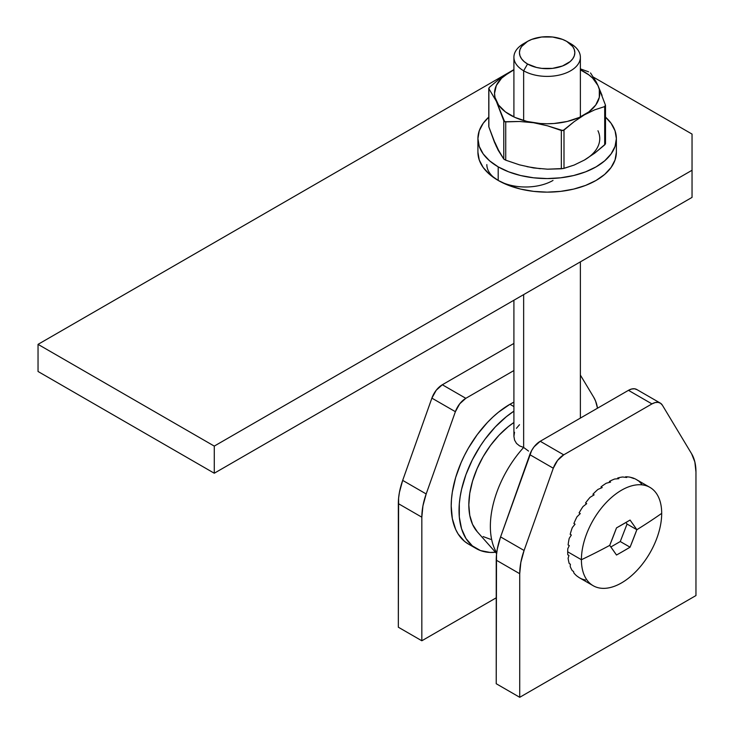 <?xml version="1.0" encoding="UTF-8"?>
<svg xmlns="http://www.w3.org/2000/svg" width="734" height="734" viewBox="0 0 734 734"><rect width="100%" height="100%" fill="white"/><g stroke="black" fill="none" stroke-linecap="round" stroke-linejoin="round"><path stroke-width="1.1" d="M513.91 343.42L442.327 384.754L436.216 390.259L431.886 398.131L402.682 480.385L399.434 492.321L398.608 498.092L398.333 627.212L398.333 503.625L421.83 517.186L421.83 640.773L496.23 597.815L421.83 640.773L398.333 627.212L421.83 640.773L421.83 517.186A55.38 31.975 -60 0 1 426.179 493.954L422.931 505.891L421.83 517.186L398.333 503.625A55.38 31.975 120 0 1 402.682 480.385L431.886 398.131L455.383 411.691L426.179 493.954L402.682 480.385L426.179 493.954L455.383 411.691A16.616 9.597 -60 0 1 465.824 398.314L459.713 403.828L455.383 411.691L431.886 398.131A16.616 9.597 120 0 1 442.327 384.754L513.91 343.42M597.504 408.205L595.586 401.067L593.696 397.232L580.374 375.083L593.696 397.232A55.38 31.975 -60 0 1 597.504 408.205M513.91 370.551L465.824 398.314L442.327 384.754L465.824 398.314L513.91 370.551M637.057 389.69L634.58 388.791L631.635 389.011L628.46 390.332L651.957 403.902L563.73 454.841L540.233 441.272A16.616 9.597 120 0 0 529.792 454.649L553.289 468.219L524.085 550.472L500.588 536.912A55.38 31.975 120 0 0 496.23 560.143L519.727 573.713L519.727 697.3L695.96 595.558L695.96 471.971L694.85 461.943L691.602 453.759L662.398 405.223L660.554 403.26L658.077 402.351L655.132 402.571L651.957 403.902L563.73 454.841L557.611 460.356L553.289 468.219L524.085 550.472L520.837 562.409L519.727 573.713L519.727 697.3L695.96 595.558L695.96 471.971A55.38 31.975 -60 0 0 691.602 453.759L662.398 405.223A16.616 9.597 -60 0 0 660.27 403.076L636.773 389.515A16.616 9.597 120 0 0 628.46 390.332L540.233 441.272L534.113 446.786L531.636 450.557L500.588 536.912L497.34 548.849L496.514 554.62L496.23 683.73L496.23 560.143L519.727 573.713A55.38 31.975 -60 0 1 524.085 550.472L500.588 536.912L529.792 454.649L553.289 468.219A16.616 9.597 -60 0 1 563.73 454.841L540.233 441.272L628.46 390.332L651.957 403.902A16.616 9.597 -60 0 1 660.27 403.076M519.727 697.3L496.23 683.73L519.727 697.3M527.562 41.379L523.645 43.645A33.232 19.185 0 0 0 523.645 70.776L527.562 63.996A27.69 15.992 180 0 1 527.562 41.379A27.69 15.992 180 0 1 566.721 41.379L562.528 39.397L552.546 37.003L541.738 37.003L531.755 39.397L527.562 41.379L521.562 46.572L519.984 49.573L519.452 52.692L519.984 55.802L521.562 58.803L524.122 61.573L527.562 63.996L536.545 67.455L541.738 68.372L552.546 68.372L562.528 65.977L570.171 61.573L572.731 58.803L574.3 55.802L574.832 52.692L574.3 49.573L572.731 46.572L566.721 41.379L570.639 43.645L566.721 41.379A27.69 15.992 180 0 1 566.721 63.996A27.69 15.992 180 0 1 527.562 63.996L523.645 70.776A33.232 19.185 0 0 0 570.639 70.776A33.232 19.185 0 0 0 570.639 43.645L570.639 43.645A33.232 19.185 180 0 1 580.374 57.206A33.232 19.185 180 0 1 559.859 74.932A33.232 19.185 180 0 1 523.645 70.776L523.645 120.569L523.645 70.776A33.232 19.185 180 0 1 513.91 57.206A33.232 19.185 180 0 1 525.783 42.517M528.553 451.08L523.645 447.456L528.553 451.08M513.91 300.234L513.91 436.335L514.58 440.134L516.507 443.419L519.58 445.905L523.645 447.456A80.309 46.361 120 0 0 496.707 552.83A80.309 46.361 -60 0 1 523.645 447.456L523.645 294.618L523.645 447.456L519.58 445.905L516.507 443.419L514.58 440.134L513.91 436.335L514.534 432.28M516.415 428.326L519.489 424.711M477.274 531.755L472.549 524.37L469.76 515.378L468.824 504.891L469.76 493.321L472.549 481.109L477.072 468.723L483.156 456.64L490.578 445.327L499.037 435.216L508.222 426.702L513.91 422.509A69.225 39.966 120 0 0 477.256 531.737L496.624 553.555M483.156 536.582L490.578 539.325M468.402 544.05L464.53 541.353L458.135 533.994L455.667 529.398L452.327 518.599L451.199 506.02L451.483 499.212L452.327 492.138L455.667 477.476L461.099 462.622L464.53 455.291L468.402 448.125L477.302 434.546L487.459 422.417L492.89 417.04L498.478 412.196L509.937 404.278A83.07 47.967 120 0 1 513.91 402.14L509.937 404.278L513.91 406.572L509.937 404.278A83.07 47.967 120 0 0 455.667 477.485A83.07 47.967 120 0 0 468.402 544.05L476.238 548.573A83.07 47.967 -60 0 1 462.796 484.486A83.07 47.967 -60 0 1 513.91 411.168L506.313 416.719L495.294 426.94L485.137 439.07L480.504 445.712L472.366 459.814L465.962 474.559L461.558 489.394L460.163 496.661L459.31 503.726L459.31 517.03L461.558 528.774L465.962 538.508L472.366 545.876L480.504 550.573L490.083 552.436L495.468 552.252A83.07 47.967 -60 0 1 476.238 548.573M567.703 551.803L581.411 559.721A56.766 32.773 -60 0 1 606.192 502.588A56.766 32.773 -60 0 1 649.939 487.385A56.766 32.773 -60 0 1 661.692 513.369A56.766 32.773 120 0 0 621.551 490.193A56.766 32.773 120 0 0 581.411 559.721A583.255 336.741 0 0 0 609.715 545.38L616.505 527.893L630.066 520.067L636.855 529.709A583.255 336.741 0 0 0 661.692 513.369A583.255 336.741 180 0 1 636.855 529.709L630.066 547.197L621.643 552.124L616.505 555.023L609.715 545.38A583.255 336.741 180 0 1 581.411 559.721A56.766 32.773 120 0 0 621.551 582.897A56.766 32.773 120 0 0 661.692 513.369A56.766 32.773 -60 0 1 636.91 570.492A56.766 32.773 -60 0 1 593.164 585.704A56.766 32.773 -60 0 1 581.411 559.721L567.703 551.803A56.766 32.773 -60 0 1 567.786 548.711A56.766 32.773 120 0 0 567.703 551.803A56.766 32.773 120 0 0 567.786 554.794A56.766 32.773 -60 0 1 567.703 551.803M569.29 545.601L567.786 548.711L569.29 545.601L568.116 544.922A56.766 32.773 -60 0 1 569.217 538.343A56.766 32.773 120 0 0 568.116 544.922L569.29 545.601M571.355 535.022L569.217 538.343L571.355 535.022L570.18 534.343A56.766 32.773 -60 0 1 572.327 527.544A56.766 32.773 120 0 0 570.18 534.343L571.355 535.022M575.061 524.186L572.327 527.544L575.061 524.186L573.887 523.507A56.766 32.773 -60 0 1 576.988 516.8A56.766 32.773 120 0 0 573.887 523.507L575.061 524.186M580.264 513.58L576.988 516.8L580.264 513.58L579.08 512.901A56.766 32.773 -60 0 1 582.998 506.57A56.766 32.773 120 0 0 579.08 512.901L580.264 513.58M586.714 503.652L582.998 506.57L586.714 503.652L585.539 502.974A56.766 32.773 -60 0 1 590.099 497.303A56.766 32.773 120 0 0 585.539 502.974L586.714 503.652M594.136 494.854L590.099 497.303L594.136 494.854L592.962 494.175A56.766 32.773 -60 0 1 597.971 489.404A56.766 32.773 120 0 0 592.962 494.175L594.136 494.854M602.21 487.559L597.971 489.404L602.21 487.559L601.036 486.881A56.766 32.773 -60 0 1 606.275 483.22A56.766 32.773 120 0 0 601.036 486.881L602.21 487.559M610.587 482.091L606.275 483.22L610.587 482.091L609.413 481.412A56.766 32.773 -60 0 1 614.652 479.018A56.766 32.773 120 0 0 609.413 481.412L610.587 482.091M618.89 478.678L614.652 479.018L618.89 478.678L617.716 477.999A56.766 32.773 -60 0 1 622.726 476.99A56.766 32.773 120 0 0 617.716 477.999L618.89 478.678M626.763 477.485L622.726 476.99L626.763 477.485L625.588 476.806A56.766 32.773 -60 0 1 630.157 477.219A56.766 32.773 120 0 0 625.588 476.806L626.763 477.485M633.864 478.559L630.157 477.219L632.69 477.88A56.766 32.773 -60 0 1 636.607 479.687A56.766 32.773 120 0 0 636.231 479.467A56.766 32.773 120 0 0 632.69 477.88L633.864 478.559M639.736 482.073A56.766 32.773 -60 0 1 641.8 484.302M625.441 477.284L625.588 476.806L625.441 477.284M617.588 478.751L617.716 477.999L617.588 478.751M609.413 482.366L609.413 481.412L609.413 482.366M601.256 487.954L601.036 486.881L601.256 487.954M593.485 495.23L592.962 494.175L593.485 495.23M586.42 503.873L585.539 502.974L586.42 503.873M569.217 563.529A56.766 32.773 -60 0 1 568.116 558.207A56.766 32.773 120 0 0 569.217 563.529L570.391 564.207L570.18 566.409A56.766 32.773 120 0 0 572.327 570.731A56.766 32.773 -60 0 1 570.18 566.409L570.391 564.207L569.217 563.529M585.539 580.043L582.998 579.383A56.766 32.773 -60 0 1 579.08 577.566L576.988 576.089A56.766 32.773 -60 0 1 573.887 572.96A56.766 32.773 120 0 0 576.988 576.089L579.08 577.566A56.766 32.773 120 0 0 579.456 577.796L593.164 585.704M573.502 571.41L573.887 572.96L573.502 571.41L572.327 570.731L573.502 571.41M568.969 555.473L568.116 558.207L568.969 555.473L567.786 554.794L568.969 555.473M625.955 522.489L627.047 524.048L620.267 541.536L610.853 546.968L620.267 541.536L630.066 547.197A583.016 336.603 180 0 1 616.505 555.023A583.016 123.211 -141.2 0 0 609.715 545.38A583.016 459.805 -84.9 0 0 616.505 527.893A583.016 336.603 0 0 0 630.066 520.067A583.016 123.211 38.8 0 1 636.855 529.709A583.016 459.805 95.1 0 1 630.066 547.197L620.267 541.536L627.047 524.048L636.855 529.709L627.047 524.048L625.955 522.489M639.874 481.843L636.607 479.687M477.917 138.607A69.225 39.966 180 0 0 498.193 166.866L508.68 171.839L520.654 175.536L533.636 177.802L547.142 178.573L560.648 177.802L573.639 175.536L585.604 171.839L596.1 166.866L604.706 160.81L611.101 153.901L615.046 146.405L616.376 138.607L615.046 130.808L611.101 123.312L605.504 117.11A69.225 39.966 180 0 1 616.376 138.607A69.225 39.966 180 0 1 573.639 175.536A69.225 39.966 180 0 1 498.193 166.866L498.193 180.436A69.225 39.966 -0 0 0 573.639 189.097A69.225 39.966 -0 0 0 616.376 152.167L615.046 159.966L611.101 167.471L604.706 174.38L596.1 180.436L585.604 185.408L573.639 189.097L560.648 191.372L547.142 192.143L533.636 191.372L520.654 189.097L508.68 185.408L498.193 180.436L489.578 174.38L483.183 167.471L479.247 159.966L477.917 152.167A69.225 39.966 0 0 0 498.193 180.436L498.193 166.866L489.578 160.81L483.183 153.901L479.247 146.405L477.917 138.607L479.247 130.808L483.183 123.312L488.78 117.11A69.225 39.966 180 0 0 477.917 138.607L477.917 152.167M605.339 144.121L594.668 153.195L584.347 160.085L574.107 165.077L563.327 168.517L547.582 169.187L533.526 167.948L519.489 164.847L505.726 160.177L505.726 121.89L503.772 120.761L503.772 159.049L498.212 150.305L494.432 142.157L488.872 126.954L488.872 88.667L496.322 101.246L503.772 120.761L503.772 159.049L496.322 146.47L488.872 126.954L488.872 88.667L496.322 101.246L504.662 121.734L519.47 121.486L533.526 122.725L547.564 125.826L561.326 130.496L561.326 168.783L547.582 169.187L533.526 167.948L519.489 164.847L505.726 160.177L505.726 121.89L519.47 121.486L533.526 122.725L547.564 125.826L562.978 130.615L574.107 121.697L584.347 114.862L594.668 109.843L604.697 106.586L604.697 144.873L594.668 153.195L584.347 160.085L574.107 165.077L563.996 168.37L563.996 130.083L574.107 121.697L584.347 114.862L594.668 109.843L604.697 106.586L605.486 105.347M602.054 95.429L597.962 85.52A52.609 30.378 180 0 1 584.347 114.862A52.609 30.378 180 0 1 533.526 122.725A52.609 30.378 180 0 1 496.322 101.246A52.609 30.378 180 0 1 509.937 71.904L499.698 78.74L489.587 87.126L488.798 88.52M588.558 71.813L580.374 68.858L588.558 71.813M488.872 88.007L488.872 88.667L489.587 87.126L499.698 78.74L513.91 69.831A52.609 30.378 180 0 0 509.937 71.904L501.579 78.199L496.322 85.52L494.532 93.383L494.982 97.347L498.533 105.008L505.405 111.88L515.112 117.486L527.012 121.449L540.279 123.505L547.142 123.762L554.014 123.505L567.281 121.449L579.172 117.486L588.888 111.88L595.751 105.008L599.311 97.347L599.311 89.42L597.962 85.52L596.072 81.685L597.962 85.52L592.705 78.199L588.888 74.896L580.374 69.831A52.609 30.378 180 0 1 597.962 85.52L605.412 105.035L604.697 106.586L604.697 144.873L605.412 143.323M596.072 81.685L590.512 72.941L596.072 81.685M588.888 157.094L584.347 160.085A52.609 30.378 0 0 0 597.962 130.744M503.772 159.049L505.726 160.177L503.9 159.186M498.533 150.231L494.982 142.57M540.279 168.719L527.012 166.673M561.326 130.496L561.326 168.783L563.996 168.37L563.996 130.083L561.326 130.496M488.872 125.954L488.872 126.954L488.872 125.954M605.412 105.035L605.412 106.035M692.043 134.083L593.485 77.189L692.043 134.083L692.043 197.391L214.273 473.228L692.043 197.391L692.043 134.083M513.91 69.611L510.249 71.73L513.91 69.611M509.635 72.088L38.04 344.356L214.273 446.098L692.043 170.26L214.273 446.098L214.273 473.228L38.04 371.487L214.273 473.228L214.273 446.098L38.04 344.356L38.04 371.487L38.04 344.356L509.635 72.088M504.065 183.216L498.193 180.436L493.367 177.041M553.014 180.436A38.764 22.387 180 0 1 510.772 185.289A38.764 22.387 180 0 1 486.835 164.609M570.639 43.645L566.721 41.379M580.374 57.206L580.374 116.935M580.374 261.864L580.374 418.096M513.91 57.206L513.91 116.935M636.231 479.467L649.939 487.385M616.376 138.607L616.376 152.167M488.78 88.374L488.78 126.413M605.504 105.577L605.504 143.616"/></g></svg>
